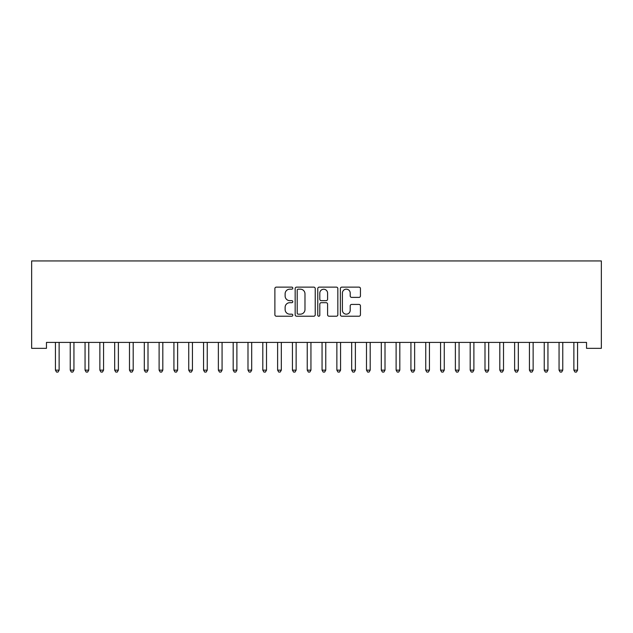 <?xml version="1.0" encoding="UTF-8"?>
<svg xmlns="http://www.w3.org/2000/svg" width="633" height="633" viewBox="0 0 633 633"><rect width="100%" height="100%" fill="white"/><g stroke="black" fill="none" stroke-linecap="round" stroke-linejoin="round"><path stroke-width="0.95" d="M292.802 288.15A1.021 1.021 0 0 0 291.781 287.129L276.336 287.129A1.456 1.456 0 0 0 274.88 288.585L274.88 314.759A1.456 1.456 0 0 0 276.336 316.215L291.781 316.215A1.021 1.021 0 0 0 292.802 315.194A1.021 1.021 0 0 0 291.781 314.174L289.779 314.174A4.653 4.653 0 0 1 285.127 309.521L285.127 307.345A4.653 4.653 0 0 1 289.779 302.693L291.781 302.693A1.021 1.021 0 0 0 292.802 301.672A1.021 1.021 0 0 0 291.781 300.651L289.779 300.651A4.653 4.653 0 0 1 285.127 295.999L285.127 293.823A4.653 4.653 0 0 1 289.779 289.17L291.781 289.17A1.021 1.021 0 0 0 292.802 288.15M358.99 297.383A1.456 1.456 0 0 0 360.446 295.928L360.446 288.585A1.456 1.456 0 0 0 358.99 287.129L341.836 287.129A1.456 1.456 0 0 0 340.38 288.585L340.38 314.759A1.456 1.456 0 0 0 341.836 316.215L358.99 316.215A1.456 1.456 0 0 0 360.446 314.759L360.446 305.889A1.456 1.456 0 0 0 358.99 304.433L351.647 304.433A1.456 1.456 0 0 0 350.199 305.889L350.199 310.289A3.893 3.893 0 0 1 346.306 314.174A3.893 3.893 0 0 1 342.413 310.289L342.413 293.055A3.893 3.893 0 0 1 346.306 289.17A3.893 3.893 0 0 1 350.199 293.055L350.199 295.928A1.456 1.456 0 0 0 351.647 297.383L358.99 297.383M586.538 342.406L46.462 342.406L46.462 348.332L31.65 348.332L31.65 260.938L601.35 260.938L601.35 348.332L586.538 348.332L586.538 342.406M315.226 288.585A1.456 1.456 0 0 0 313.77 287.129L296.616 287.129A1.456 1.456 0 0 0 295.16 288.585L295.16 314.759A1.456 1.456 0 0 0 296.616 316.215L313.77 316.215A1.456 1.456 0 0 0 315.226 314.759L315.226 288.585M319.23 287.129L336.384 287.129A1.456 1.456 0 0 1 337.84 288.585L337.84 314.759A1.456 1.456 0 0 1 336.384 316.215L329.041 316.215A1.456 1.456 0 0 1 327.585 314.759L327.585 304.141A1.456 1.456 0 0 0 326.13 302.693L321.263 302.693A1.456 1.456 0 0 0 319.807 304.141L319.807 315.194A1.021 1.021 0 0 1 318.787 316.215A1.021 1.021 0 0 1 317.774 315.194L317.774 288.585A1.456 1.456 0 0 1 319.23 287.129M298.214 289.17A1.021 1.021 0 0 0 297.201 290.183L297.201 313.161A1.021 1.021 0 0 0 298.214 314.174L300.327 314.174A4.653 4.653 0 0 0 304.979 309.521L304.979 293.823A4.653 4.653 0 0 0 300.327 289.17L298.214 289.17M327.585 293.126A3.893 3.893 0 0 0 323.7 289.241A3.893 3.893 0 0 0 319.807 293.126L319.807 299.203A1.456 1.456 0 0 0 321.263 300.651L326.13 300.651A1.456 1.456 0 0 0 327.585 299.203L327.585 293.126M55.229 342.406L55.316 342.627A1.48 1.48 0 0 1 55.427 343.181L55.427 370.139L59.13 370.139L59.13 343.181A1.48 1.48 0 0 1 59.233 342.627L59.32 342.406M59.13 370.139L58.014 372.062L56.535 372.062L55.427 370.139M70.041 342.406L70.128 342.627A1.48 1.48 0 0 1 70.239 343.181L70.239 370.139L73.942 370.139L73.942 343.181A1.48 1.48 0 0 1 74.045 342.627L74.132 342.406M73.942 370.139L72.827 372.062L71.347 372.062L70.239 370.139M84.854 342.406L84.941 342.627A1.48 1.48 0 0 1 85.051 343.181L85.051 370.139L88.755 370.139L88.755 343.181A1.48 1.48 0 0 1 88.857 342.627L88.944 342.406M88.755 370.139L87.639 372.062L86.159 372.062L85.051 370.139M99.666 342.406L99.753 342.627A1.48 1.48 0 0 1 99.864 343.181L99.864 370.139L103.567 370.139L103.567 343.181A1.48 1.48 0 0 1 103.67 342.627L103.765 342.406M103.567 370.139L102.459 372.062L100.971 372.062L99.864 370.139M114.478 342.406L114.565 342.627A1.48 1.48 0 0 1 114.676 343.181L114.676 370.139L118.379 370.139L118.379 343.181A1.48 1.48 0 0 1 118.49 342.627L118.577 342.406M118.379 370.139L117.271 372.062L115.784 372.062L114.676 370.139M129.29 342.406L129.385 342.627A1.48 1.48 0 0 1 129.488 343.181L129.488 370.139L133.191 370.139L133.191 343.181A1.48 1.48 0 0 1 133.302 342.627L133.389 342.406M133.191 370.139L132.083 372.062L130.596 372.062L129.488 370.139M144.11 342.406L144.197 342.627A1.48 1.48 0 0 1 144.3 343.181L144.3 370.139L148.003 370.139L148.003 343.181A1.48 1.48 0 0 1 148.114 342.627L148.201 342.406M148.003 370.139L146.896 372.062L145.416 372.062L144.3 370.139M158.923 342.406L159.01 342.627A1.48 1.48 0 0 1 159.112 343.181L159.112 370.139L162.816 370.139L162.816 343.181A1.48 1.48 0 0 1 162.926 342.627L163.013 342.406M162.816 370.139L161.708 372.062L160.228 372.062L159.112 370.139M173.735 342.406L173.822 342.627A1.48 1.48 0 0 1 173.925 343.181L173.925 370.139L177.628 370.139L177.628 343.181A1.48 1.48 0 0 1 177.738 342.627L177.826 342.406M177.628 370.139L176.52 372.062L175.04 372.062L173.925 370.139M188.547 342.406L188.634 342.627A1.48 1.48 0 0 1 188.737 343.181L188.737 370.139L192.44 370.139L192.44 343.181A1.48 1.48 0 0 1 192.551 342.627L192.638 342.406M192.44 370.139L191.332 372.062L189.853 372.062L188.737 370.139M203.359 342.406L203.446 342.627A1.48 1.48 0 0 1 203.549 343.181L203.549 370.139L207.252 370.139L207.252 343.181A1.48 1.48 0 0 1 207.363 342.627L207.45 342.406M207.252 370.139L206.144 372.062L204.665 372.062L203.549 370.139M218.171 342.406L218.258 342.627A1.48 1.48 0 0 1 218.369 343.181L218.369 370.139L222.072 370.139L222.072 343.181A1.48 1.48 0 0 1 222.175 342.627L222.262 342.406M222.072 370.139L220.957 372.062L219.477 372.062L218.369 370.139M232.984 342.406L233.071 342.627A1.48 1.48 0 0 1 233.181 343.181L233.181 370.139L236.884 370.139L236.884 343.181A1.48 1.48 0 0 1 236.987 342.627L237.074 342.406M236.884 370.139L235.769 372.062L234.289 372.062L233.181 370.139M247.796 342.406L247.883 342.627A1.48 1.48 0 0 1 247.994 343.181L247.994 370.139L251.697 370.139L251.697 343.181A1.48 1.48 0 0 1 251.799 342.627L251.887 342.406M251.697 370.139L250.581 372.062L249.101 372.062L247.994 370.139M262.608 342.406L262.695 342.627A1.48 1.48 0 0 1 262.806 343.181L262.806 370.139L266.509 370.139L266.509 343.181A1.48 1.48 0 0 1 266.612 342.627L266.699 342.406M266.509 370.139L265.393 372.062L263.914 372.062L262.806 370.139M277.42 342.406L277.507 342.627A1.48 1.48 0 0 1 277.618 343.181L277.618 370.139L281.321 370.139L281.321 343.181A1.48 1.48 0 0 1 281.424 342.627L281.511 342.406M281.321 370.139L280.205 372.062L278.726 372.062L277.618 370.139M292.232 342.406L292.319 342.627A1.48 1.48 0 0 1 292.43 343.181L292.43 370.139L296.133 370.139L296.133 343.181A1.48 1.48 0 0 1 296.236 342.627L296.323 342.406M296.133 370.139L295.018 372.062L293.538 372.062L292.43 370.139M307.045 342.406L307.132 342.627A1.48 1.48 0 0 1 307.242 343.181L307.242 370.139L310.945 370.139L310.945 343.181A1.48 1.48 0 0 1 311.056 342.627L311.143 342.406M310.945 370.139L309.838 372.062L308.35 372.062L307.242 370.139M321.857 342.406L321.944 342.627A1.48 1.48 0 0 1 322.055 343.181L322.055 370.139L325.758 370.139L325.758 343.181A1.48 1.48 0 0 1 325.868 342.627L325.955 342.406M325.758 370.139L324.65 372.062L323.162 372.062L322.055 370.139M336.677 342.406L336.764 342.627A1.48 1.48 0 0 1 336.867 343.181L336.867 370.139L340.57 370.139L340.57 343.181A1.48 1.48 0 0 1 340.681 342.627L340.768 342.406M340.57 370.139L339.462 372.062L337.982 372.062L336.867 370.139M351.489 342.406L351.576 342.627A1.48 1.48 0 0 1 351.679 343.181L351.679 370.139L355.382 370.139L355.382 343.181A1.48 1.48 0 0 1 355.493 342.627L355.58 342.406M355.382 370.139L354.274 372.062L352.795 372.062L351.679 370.139M366.301 342.406L366.388 342.627A1.48 1.48 0 0 1 366.491 343.181L366.491 370.139L370.194 370.139L370.194 343.181A1.48 1.48 0 0 1 370.305 342.627L370.392 342.406M370.194 370.139L369.086 372.062L367.607 372.062L366.491 370.139M381.113 342.406L381.201 342.627A1.48 1.48 0 0 1 381.303 343.181L381.303 370.139L385.006 370.139L385.006 343.181A1.48 1.48 0 0 1 385.117 342.627L385.204 342.406M385.006 370.139L383.899 372.062L382.419 372.062L381.303 370.139M395.926 342.406L396.013 342.627A1.48 1.48 0 0 1 396.116 343.181L396.116 370.139L399.819 370.139L399.819 343.181A1.48 1.48 0 0 1 399.929 342.627L400.016 342.406M399.819 370.139L398.711 372.062L397.231 372.062L396.116 370.139M410.738 342.406L410.825 342.627A1.48 1.48 0 0 1 410.928 343.181L410.928 370.139L414.631 370.139L414.631 343.181A1.48 1.48 0 0 1 414.742 342.627L414.829 342.406M414.631 370.139L413.523 372.062L412.043 372.062L410.928 370.139M425.55 342.406L425.637 342.627A1.48 1.48 0 0 1 425.748 343.181L425.748 370.139L429.451 370.139L429.451 343.181A1.48 1.48 0 0 1 429.554 342.627L429.641 342.406M429.451 370.139L428.335 372.062L426.856 372.062L425.748 370.139M440.362 342.406L440.449 342.627A1.48 1.48 0 0 1 440.56 343.181L440.56 370.139L444.263 370.139L444.263 343.181A1.48 1.48 0 0 1 444.366 342.627L444.453 342.406M444.263 370.139L443.147 372.062L441.668 372.062L440.56 370.139M455.174 342.406L455.262 342.627A1.48 1.48 0 0 1 455.372 343.181L455.372 370.139L459.075 370.139L459.075 343.181A1.48 1.48 0 0 1 459.178 342.627L459.265 342.406M459.075 370.139L457.96 372.062L456.48 372.062L455.372 370.139M469.987 342.406L470.074 342.627A1.48 1.48 0 0 1 470.184 343.181L470.184 370.139L473.888 370.139L473.888 343.181A1.48 1.48 0 0 1 473.99 342.627L474.077 342.406M473.888 370.139L472.772 372.062L471.292 372.062L470.184 370.139M484.799 342.406L484.886 342.627A1.48 1.48 0 0 1 484.997 343.181L484.997 370.139L488.7 370.139L488.7 343.181A1.48 1.48 0 0 1 488.803 342.627L488.89 342.406M488.7 370.139L487.584 372.062L486.104 372.062L484.997 370.139M499.611 342.406L499.698 342.627A1.48 1.48 0 0 1 499.809 343.181L499.809 370.139L503.512 370.139L503.512 343.181A1.48 1.48 0 0 1 503.615 342.627L503.71 342.406M503.512 370.139L502.404 372.062L500.917 372.062L499.809 370.139M514.423 342.406L514.51 342.627A1.48 1.48 0 0 1 514.621 343.181L514.621 370.139L518.324 370.139L518.324 343.181A1.48 1.48 0 0 1 518.435 342.627L518.522 342.406M518.324 370.139L517.216 372.062L515.729 372.062L514.621 370.139M529.235 342.406L529.33 342.627A1.48 1.48 0 0 1 529.433 343.181L529.433 370.139L533.136 370.139L533.136 343.181A1.48 1.48 0 0 1 533.247 342.627L533.334 342.406M533.136 370.139L532.029 372.062L530.541 372.062L529.433 370.139M544.056 342.406L544.143 342.627A1.48 1.48 0 0 1 544.245 343.181L544.245 370.139L547.949 370.139L547.949 343.181A1.48 1.48 0 0 1 548.059 342.627L548.146 342.406M547.949 370.139L546.841 372.062L545.361 372.062L544.245 370.139M558.868 342.406L558.955 342.627A1.48 1.48 0 0 1 559.058 343.181L559.058 370.139L562.761 370.139L562.761 343.181A1.48 1.48 0 0 1 562.872 342.627L562.959 342.406M562.761 370.139L561.653 372.062L560.173 372.062L559.058 370.139M573.68 342.406L573.767 342.627A1.48 1.48 0 0 1 573.87 343.181L573.87 370.139L577.573 370.139L577.573 343.181A1.48 1.48 0 0 1 577.684 342.627L577.771 342.406M577.573 370.139L576.465 372.062L574.986 372.062L573.87 370.139"/></g></svg>

